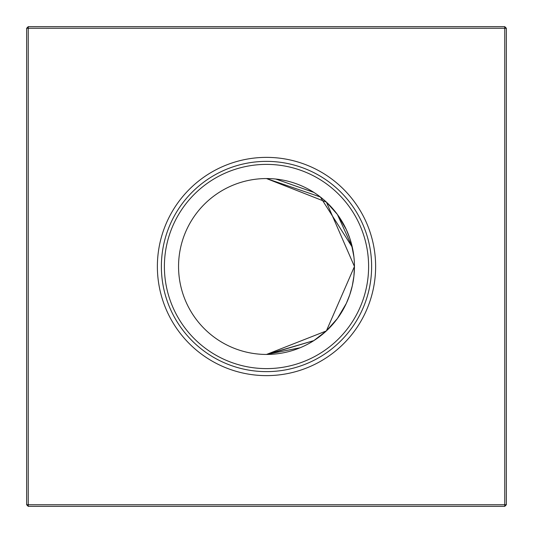 <?xml version="1.0" encoding="UTF-8"?>
<svg xmlns="http://www.w3.org/2000/svg" width="533" height="533" viewBox="0 0 533 533"><rect width="100%" height="100%" fill="white"/><g stroke="black" fill="none" stroke-linecap="round" stroke-linejoin="round"><path stroke-width="0.8" d="M266.5 354.445L313.844 340.614L266.5 354.445L313.844 340.614L266.5 354.445L300.192 347.736L266.5 354.445L300.192 347.736L266.5 354.445L300.192 347.736L266.5 354.445L326.369 330.92L354.445 266.5A87.945 87.945 0 0 0 266.5 178.555A87.945 87.945 0 0 0 178.555 266.5A87.945 87.945 0 0 0 266.5 354.445A87.945 87.945 0 0 0 354.445 266.5L353.905 276.241L354.445 266.5L353.905 276.241L352.3 285.808L353.905 276.241L354.445 266.5L353.905 276.241L352.3 285.808L353.905 276.241L354.445 266.5L326.396 202.107L266.5 178.555L320.34 196.963L352.32 247.272L349.954 238.744L352.32 247.272L337.402 214.473L346.283 229.496M313.884 340.587L326.369 330.92L313.884 340.587M337.422 318.501L346.33 303.397L337.422 318.501M349.741 294.876L352.32 285.735L349.741 294.876L352.32 285.735L349.741 294.876L346.27 303.53L349.715 294.949L346.27 303.53L349.735 294.889L352.32 285.735L349.741 294.876L346.27 303.53M337.382 318.554L326.416 330.88M353.905 276.241L352.3 285.808M313.844 340.614L267.426 354.438M157.375 266.5A109.125 109.125 0 0 0 266.5 375.625A109.125 109.125 0 0 0 375.625 266.5A109.125 109.125 0 0 0 266.5 157.375A109.125 109.125 0 0 0 157.375 266.5M161.372 266.5A105.128 105.128 0 0 0 266.5 371.628A105.128 105.128 0 0 0 371.628 266.5A105.128 105.128 0 0 0 266.5 161.372A105.128 105.128 0 0 0 161.372 266.5M164.391 266.5A102.109 102.109 0 0 0 266.5 368.609A102.109 102.109 0 0 0 368.609 266.5A102.109 102.109 0 0 0 266.5 164.391A102.109 102.109 0 0 0 164.391 266.5M506.35 28.249L506.35 504.751L504.751 506.35L28.249 506.35L28.249 504.751L504.751 504.751L504.751 28.249L28.249 28.249L28.249 504.751L26.65 504.751L26.65 28.249L28.249 28.249L28.249 26.65L504.751 26.65L506.35 28.249L504.751 28.249L504.751 26.65M353.905 256.759L351.174 242.735L353.905 256.759M349.708 238.038L346.257 229.45M326.416 202.12L337.382 214.439L326.403 202.114M313.884 192.413L275.834 179.055L313.884 192.413M349.954 238.744L352.32 247.272M349.735 238.111L346.27 229.47M504.751 506.35L504.751 504.751L506.35 504.751M26.65 504.751L28.249 506.35M26.65 28.249L28.249 26.65"/></g></svg>
